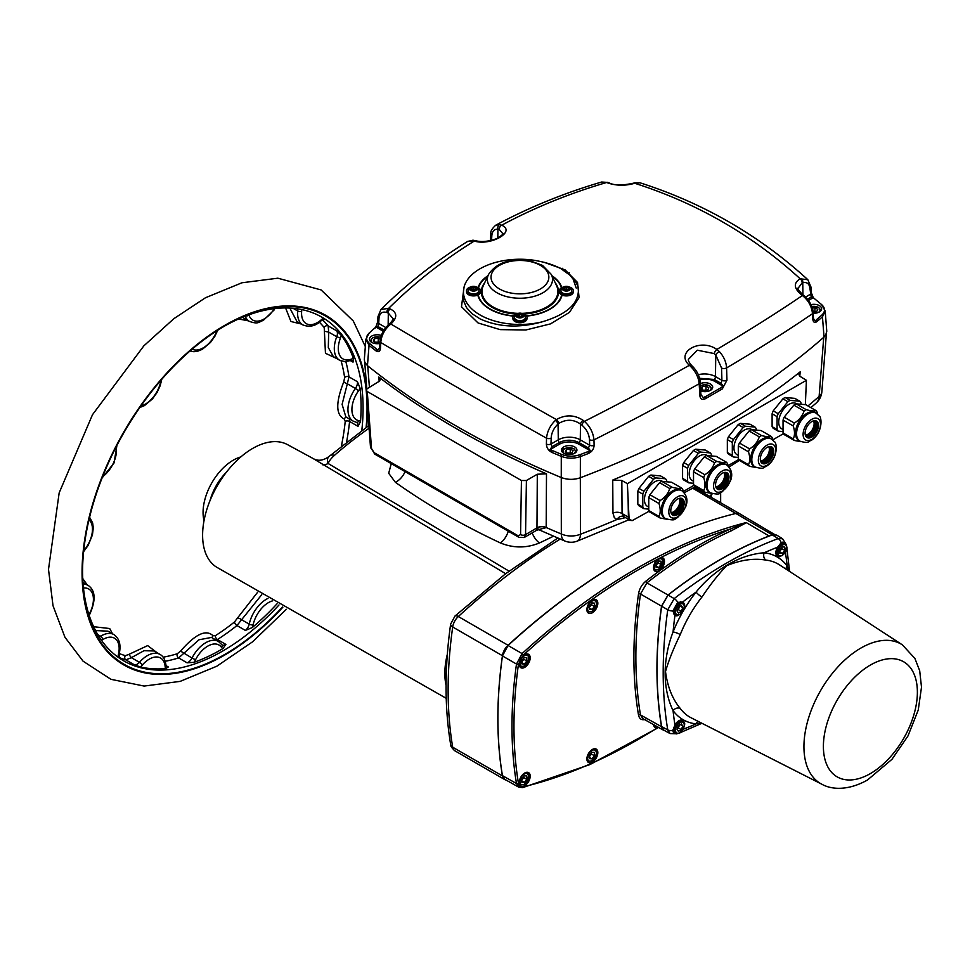 <?xml version="1.0" encoding="UTF-8"?>
<svg xmlns="http://www.w3.org/2000/svg" width="970" height="970" viewBox="0 0 970 970"><rect width="100%" height="100%" fill="white"/><g stroke="black" fill="none" stroke-linecap="round" stroke-linejoin="round"><path stroke-width="1.45" d="M509.056 571.136L328.054 463.442C326.89 460.18 327.363 457.743 329.473 456.13L329.121 456.421C323.265 460.726 317.857 461.38 312.886 458.398L287.435 444.587A70.798 40.873 120 0 0 217.268 485.812A70.798 40.873 120 0 0 216.649 567.195L446.236 698.327M312.861 458.386L505.649 573.707M329.473 456.13A7.032 4.801 48.8 0 1 329.739 455.864A7.032 4.801 48.8 0 1 334.383 455.403A49.24 28.421 180 0 0 328.054 463.442A14.065 7.918 -61.2 0 1 322.476 464.739M405.048 471.602A14.065 8.924 -54.6 0 1 395.372 482.296A716.963 413.935 0 0 0 500.459 542.97A14.065 7.239 115.1 0 0 508.304 531.221M500.459 542.97C513.482 548.256 526.467 548.256 539.429 542.97A14.065 7.239 64.9 0 1 532.166 532.894M772.278 534.906L778.231 538.556L782.584 538.726L776.618 535.076L772.278 534.906A421.974 243.628 120 0 0 770.022 535.767A421.974 243.628 -60 0 0 668.075 595.071L674.211 598.611L667.76 609.778A421.829 243.543 120 0 0 667.76 729.889L661.637 726.554A421.974 243.628 -60 0 1 661.637 606.238L667.76 609.778A5.626 2.631 -172 0 0 672.804 610.991L677.787 602.358L682.674 602.006A7.736 4.462 -60 0 1 682.771 602.055A7.736 4.462 -60 0 1 684.347 605.05M698.048 721.316A5.626 4.45 -83.6 0 0 696.084 723.887L700.934 722.783M676.405 733.659L674.259 733.32L672.804 730.374L674.938 725.002A7.736 4.462 -60 0 1 682.771 720.37A7.736 4.462 -60 0 1 684.347 723.365M677.024 729.294L678.454 725.596L681.328 723.935L682.771 725.984L681.328 729.682L678.454 731.344L677.024 729.294M677.412 728.3L678.345 727.961L681.328 729.682M678.345 727.961L679.788 724.263M680.285 724.554L682.771 725.984M788.659 570.833L787.203 566.08A93.981 54.259 120 0 0 764.166 552.779C740.001 554.585 714.587 569.232 696.084 592.088A5.626 1.128 -141.7 0 0 701.928 597.059C710.392 584.449 718.612 574.022 726.603 565.74C740.765 559.908 753.884 558.029 765.936 560.102A88.355 51.01 -60 0 1 779.456 564.843L902.355 644.844A80.522 46.487 120 0 0 831.702 674.198A80.522 46.487 120 0 0 821.869 784.233L691.137 717.8A88.355 51.01 -60 0 1 680.273 708.476C672.428 699.043 667.505 686.736 665.505 671.543C668.682 660.497 673.604 648.166 680.273 634.55A88.355 51.01 -60 0 1 701.928 597.059M780.874 556.174A7.736 4.462 -60 0 1 777.491 556.307A7.736 4.462 -60 0 1 777.588 547.201L781.177 542.666L784.451 542.46L785.809 544.146M784.839 547.092L784.839 550.402L782.353 553.494L779.868 553.276L779.868 549.954L782.353 546.862L784.839 547.092M779.371 551.772L781.856 548.68L781.687 547.698M781.856 548.68L784.839 550.402M782.353 553.494L779.868 552.063M678.418 615.332A7.736 4.462 -60 0 1 675.035 615.465A7.736 4.462 -60 0 1 674.938 615.404L672.804 610.991M661.637 606.238L668.075 595.071M663.941 730.228L661.637 726.554M785.955 569.063A5.626 4.45 143.6 0 1 787.203 566.08A416.203 240.293 -60 0 0 785.421 552.318M777.588 547.201A416.203 240.293 -60 0 0 764.166 552.779A5.626 4.45 -83.6 0 0 765.936 560.102M682.674 602.006A416.203 240.293 -60 0 1 696.084 592.088A93.981 54.259 120 0 0 673.059 631.979A5.626 1.128 -158.3 0 1 680.273 634.55M674.938 615.404A416.203 240.293 -60 0 0 673.059 631.979C662.534 659.382 662.51 688.712 673.059 710.598A5.626 4.45 143.6 0 1 680.273 708.476M664.947 730.774L662.668 729.379L661.54 726.712A422.12 243.712 -60 0 1 661.54 606.177L667.99 595.022A422.12 243.712 -60 0 1 769.089 535.998A576.216 332.686 -60 0 1 770.022 535.767M658.424 727.342L657.599 727.67A7.736 4.462 -60 0 1 655.138 727.452A7.736 4.462 -60 0 1 653.574 724.626M769.089 535.998L746.209 522.563A576.495 332.843 120 0 0 522.09 653.586L516.489 664.05A423.162 244.319 120 0 0 516.489 783.518L518.732 787.167L504.691 779.286L502.448 775.648A423.332 244.416 -60 0 1 502.448 655.95L508.05 645.499A576.677 332.94 -60 0 1 679.388 532.154A576.677 332.94 120 0 1 736.254 513.372L739.722 513.773L774.606 534.494M663.807 730.361L642.758 718.564L640.491 714.926A422.387 243.87 -60 0 1 640.491 594.016L646.929 582.861A422.387 243.87 -60 0 1 731.319 530.796L746.415 522.636M657.599 559.253L660.97 557.507A7.736 4.462 -60 0 1 662.874 557.835A7.736 4.462 -60 0 1 662.874 566.771A7.736 4.462 -60 0 1 655.138 571.233A7.736 4.462 -60 0 1 653.719 565.946A7.736 4.462 -60 0 1 657.599 559.253A575.089 332.031 -60 0 0 523.363 655.102L522.09 653.586L508.05 645.499M746.209 522.563L730.446 529.014A423.793 244.683 120 0 0 645.765 581.272A1.406 0.655 -128.1 0 0 646.929 582.861L667.99 595.022M661.091 561.218L661.091 564.528L658.606 567.62L656.12 567.401L656.12 564.091L658.606 560.987L661.091 561.218M655.623 565.898L658.109 562.806L657.939 561.824M658.109 562.806L661.091 564.528M658.606 567.62L656.12 566.189M731.319 530.796A1.406 0.897 65.6 0 1 730.446 529.014A575.089 332.031 -60 0 0 660.97 557.507M592.355 600.139A7.736 4.462 -60 0 1 596.223 599.763A7.736 4.462 -60 0 1 596.223 608.699A7.736 4.462 -60 0 1 588.487 613.161A7.736 4.462 -60 0 1 587.299 606.965A7.736 4.462 -60 0 1 592.355 600.139M524.721 773.017A7.736 4.462 -60 0 1 528.589 772.629A7.736 4.462 -60 0 1 528.589 781.565A7.736 4.462 -60 0 1 520.854 786.027A7.736 4.462 -60 0 1 519.665 779.831A7.736 4.462 -60 0 1 524.721 773.017M592.355 749.47A7.736 4.462 -60 0 1 596.223 749.082A7.736 4.462 -60 0 1 596.223 758.019A7.736 4.462 -60 0 1 588.487 762.481A7.736 4.462 -60 0 1 587.299 756.285A7.736 4.462 -60 0 1 592.355 749.47M524.721 654.702A7.736 4.462 -60 0 1 528.589 654.326A7.736 4.462 -60 0 1 528.589 663.25A7.736 4.462 -60 0 1 520.854 667.724A7.736 4.462 -60 0 1 519.665 661.516A7.736 4.462 -60 0 1 524.721 654.702M591.967 752.235L594.452 752.453L594.452 755.775L591.967 758.867L589.469 758.649L589.469 755.327L591.967 752.235M594.452 755.775L591.47 754.054L591.288 753.072M589.469 757.437L591.967 758.867M588.972 757.146L591.47 754.054M524.321 657.478L526.807 657.696L526.807 661.019L524.321 664.111L521.836 663.88L521.836 660.57L524.321 657.478M526.807 661.019L523.824 659.285L523.654 658.303M521.836 662.668L524.321 664.111M521.339 662.389L523.824 659.285M505.952 780.001A11.252 6.499 -60 0 1 504.642 779.528A11.252 6.499 -60 0 1 502.436 775.915A422.023 243.664 -60 0 1 502.436 655.708A11.252 6.499 -60 0 1 508.037 645.256A576.774 333.001 -60 0 1 679.388 532.154M539.017 529.511L546.183 527.631L546.498 473.845L537.307 474.221L536.968 527.886A7.032 4.45 -179.6 0 1 546.183 527.522A839.802 484.854 180 0 0 561.315 533.985L561.266 477.373M628.123 499.792L628.402 517.204A3.516 2.207 -0.9 0 0 629.009 517.507L627.372 483.678L621.831 480.477L612.737 480.065L612.955 513.13L614.325 517.64L616.944 519.52A839.802 484.854 180 0 1 580.472 534.227L580.327 477.604M524.018 537.598L525.546 534.628L526.407 480.514L521.436 480.514L367.254 391.504L366.224 390.146L367.254 388.63L379.67 381.028L380.191 379.294L378.797 377.027A843.427 486.952 -0 0 0 546.498 473.845M526.407 480.514L537.307 474.221M536.968 527.886L525.546 534.628A3.516 2.207 -179.1 0 1 520.575 534.579L518.174 535.816L374.093 452.638L371.522 448.528A3.516 1.988 175.7 0 1 370.504 447.255A3.516 1.988 175.7 0 1 370.504 447.243L366.224 390.146M546.183 527.631A7.032 4.474 179.9 0 0 536.968 528.032L536.883 530.166L524.176 537.513L518.914 537.332A3.516 2.025 120 0 0 518.914 537.344A3.516 2.025 120 0 0 518.974 537.368M378.797 377.027L379.185 381.574M536.883 530.166L539.635 529.535L537.222 528.601A7.032 3.54 -65.7 0 1 537.283 528.626M612.737 480.065A842.578 486.455 -0 0 0 800.165 371.849L798.831 374.056L799.583 376.069L806.422 380.301L805.342 404.648M799.789 376.287L800.165 371.849M823.76 337.063L819.116 396.439A839.802 484.854 180 0 1 807.974 405.945M627.372 483.678L806.422 380.301M629.797 520.102L623.613 516.525L622.061 513.542L628.402 517.204L630.464 520.356M623.528 516.476A7.032 5.335 109.1 0 0 623.431 516.44A7.032 5.335 109.1 0 0 616.944 519.52L623.698 518.15A839.559 484.721 -0 0 0 625.25 517.471M624.11 516.816A7.032 3.456 -113.5 0 0 623.698 518.15M612.955 513.13A7.032 4.45 179.6 0 1 622.061 513.542L621.831 480.477M649.16 511.202L632.161 520.647L629.494 519.338L629.009 517.507M783.457 433.675L772.847 439.798M738.691 459.513L728.082 465.636M693.926 485.352L683.316 491.487M369.424 387.37L367.739 365.872M687.56 481.229A18.636 10.767 120 0 0 688.688 482.83L683.704 479.956A18.636 10.767 -60 0 1 682.577 478.355L687.56 481.229L687.56 468.316L682.577 465.454L682.577 478.355M682.577 465.454A18.636 10.767 -60 0 1 683.704 462.544L688.688 465.418L698.364 453.366L693.392 450.504L683.704 462.544M693.392 450.504A18.636 10.767 -60 0 1 695.648 449.195L700.619 452.068L710.295 452.929L705.323 450.056L695.648 449.195M783.045 431.577L778.207 431.141L773.236 428.279A18.636 10.767 -60 0 1 772.108 426.667L777.079 429.54L777.079 416.639L772.108 413.766L772.108 426.667M772.108 413.766A18.636 10.767 -60 0 1 773.236 410.856L778.207 413.729L787.882 401.689L782.911 398.815L773.236 410.856M782.911 398.815A18.636 10.767 -60 0 1 785.166 397.506L790.15 400.38L799.826 401.24L794.854 398.379L785.166 397.506M738.291 457.416L733.441 456.991L728.47 454.118A18.636 10.767 -60 0 1 727.342 452.517L732.314 455.379L732.314 442.478L727.342 439.604L727.342 452.517M727.342 439.604A18.636 10.767 -60 0 1 728.47 436.694L733.441 439.568L743.129 427.527L738.146 424.654L728.47 436.694M738.146 424.654A18.636 10.767 -60 0 1 740.413 423.356L745.384 426.23L755.06 427.091L750.089 424.217L740.413 423.356M642.795 507.067A18.636 10.767 120 0 0 643.922 508.68L638.951 505.806A18.636 10.767 -60 0 1 637.823 504.194L642.795 507.067L642.795 494.166L637.823 491.293L637.823 504.194M637.823 491.293A18.636 10.767 -60 0 1 638.951 488.383L643.922 491.257L653.598 479.216L648.627 476.343L638.951 488.383M648.627 476.343A18.636 10.767 -60 0 1 650.882 475.045L655.853 477.907L665.541 478.78L660.558 475.906L650.882 475.045M710.295 452.929A18.636 10.767 120 0 1 711.422 454.542L711.422 455.948M700.619 452.068A18.636 10.767 120 0 0 698.364 453.366M688.688 465.418A18.636 10.767 120 0 0 687.56 468.316M693.526 483.266L688.688 482.83M707.3 455.573L706.766 455.269A14.562 8.403 120 0 0 692.216 463.684A14.562 8.403 120 0 0 692.216 480.489L693.526 481.253M693.526 484.673L693.526 471.772L703.723 477.652C705.384 482.914 705.384 487.219 703.723 490.565L693.526 484.673A18.636 10.767 120 0 0 694.653 486.273L704.851 492.166L711.374 493.354M694.653 468.862L704.329 456.821L714.526 462.702C712.974 467.685 709.749 471.699 704.851 474.742L694.653 468.862A18.636 10.767 120 0 0 693.526 471.772M706.584 455.512L716.272 456.373L726.469 462.266C724.905 462.945 721.68 462.654 716.781 461.405L706.584 455.512A18.636 10.767 120 0 0 704.329 456.821M703.723 490.565A18.636 10.767 120 0 0 704.851 492.166M704.851 474.742A18.636 10.767 120 0 0 703.723 477.652M716.781 461.405A18.636 10.767 120 0 0 714.526 462.702M728.179 466.012L727.597 463.866A18.636 10.767 120 0 0 726.469 462.266M726.578 464.836L725.487 464.206A16.175 9.336 120 0 0 709.312 473.554A16.175 9.336 120 0 0 709.312 492.226L710.404 492.857C716.333 494.361 719.57 494.397 720.128 492.954L722.444 491.62L730.192 481.459C733.065 474.912 731.865 469.371 726.578 464.836A16.175 9.336 120 0 0 710.404 474.184A16.175 9.336 120 0 0 710.404 492.857M729.804 481.702A12.307 7.105 120 0 0 722.274 470.983A12.307 7.105 120 0 0 714.732 490.408A12.307 7.105 120 0 0 729.804 481.702M728.082 481.556A9.494 5.48 120 0 0 727.015 472.814A9.494 5.48 120 0 0 717.521 478.295A9.494 5.48 120 0 0 717.521 489.256A9.494 5.48 120 0 0 728.082 481.556M717.279 489.098A9.494 5.48 120 0 0 727.585 481.265A9.494 5.48 120 0 0 726.76 472.681M717.582 489.232A9.918 5.723 120 0 0 722.165 487.304A9.918 5.723 120 0 0 726.857 480.72A9.918 5.723 120 0 0 727.658 477.81A9.918 5.723 120 0 0 727.027 472.887M727.185 478.61A14.562 8.403 120 0 0 727.779 476.609M721.195 488.019A14.562 8.403 120 0 0 722.48 486.685M725.803 473.663L727.003 474.463A10.415 6.014 -60 0 1 726.954 476.694L726.809 477.749M719.158 488.989L721.098 487.073A10.415 6.014 -60 0 1 719.194 488.31L718.527 489.147M721.498 487.183A10.937 6.317 -60 0 0 723.45 485.17L722.141 486.358L723.608 484.466A10.415 6.014 -60 0 1 721.874 486.382L719.679 488.504M723.014 486.103L720.261 488.504M725.596 481.193L724.82 482.769L725.633 481.811A10.937 6.317 -60 0 1 724.093 484.333L722.747 485.679L724.275 483.545A10.415 6.014 -60 0 0 725.596 481.193L724.396 480.514A10.415 6.014 -60 0 1 723.074 482.854L724.275 483.545M726.785 477.701L727.015 478.137A10.937 6.317 -60 0 1 726.093 480.853L725.281 481.945L726.045 480.162A10.415 6.014 -60 0 0 726.785 477.701L725.584 477.022A10.415 6.014 -60 0 1 724.845 479.471L726.045 480.162M727.476 474.633L727.415 474.669A10.937 6.317 -60 0 1 727.221 477.191L726.942 477.822M726.591 472.608A10.415 6.014 -60 0 1 726.882 473.615L727.488 473.857M717.945 489.219L718.394 488.662A10.415 6.014 -60 0 1 717.133 488.989M727.003 474.463L725.815 473.772A10.415 6.014 -60 0 1 725.754 476.003L726.954 476.694M725.548 472.378A10.415 6.014 -60 0 1 725.693 472.923L726.882 473.615M723.608 484.466L722.42 483.775A10.415 6.014 -60 0 1 720.686 485.691L721.874 486.382M721.098 487.073L719.898 486.382A10.415 6.014 -60 0 1 717.994 487.619L719.194 488.31M718.394 488.662L717.194 487.971A10.415 6.014 -60 0 1 716.418 488.201M717.194 487.971A10.415 6.014 120 0 0 717.994 487.619M719.898 486.382A10.415 6.014 120 0 0 720.686 485.691M722.42 483.775A10.415 6.014 120 0 0 723.074 482.854M724.396 480.514A10.415 6.014 120 0 0 724.845 479.471M725.584 477.022A10.415 6.014 120 0 0 725.754 476.003M725.815 473.772A10.415 6.014 120 0 0 725.693 472.923M715.775 486.746A8.657 4.995 120 0 0 722.82 481.35A8.657 4.995 120 0 0 723.972 472.548M799.826 401.24A18.636 10.767 120 0 1 800.953 402.853L800.953 404.26M790.15 400.38A18.636 10.767 120 0 0 787.882 401.689M778.207 413.729A18.636 10.767 120 0 0 777.079 416.639M777.079 429.54A18.636 10.767 120 0 0 778.207 431.141M796.819 403.884L796.297 403.581A14.562 8.403 120 0 0 781.735 411.995A14.562 8.403 120 0 0 781.735 428.801L783.045 429.564M783.045 432.984L783.045 420.083L793.242 425.963C794.915 431.238 794.915 435.53 793.242 438.876L783.045 432.984A18.636 10.767 120 0 0 784.172 434.596L794.369 440.477L800.905 441.665M784.172 417.173L793.86 405.133L804.057 411.013C802.493 415.997 799.268 420.01 794.369 423.053L784.172 417.173A18.636 10.767 120 0 0 783.045 420.083M796.115 403.823L805.791 404.696L815.988 410.577C814.436 411.256 811.211 410.965 806.312 409.716L796.115 403.823A18.636 10.767 120 0 0 793.86 405.133M793.242 438.876A18.636 10.767 120 0 0 794.369 440.477M794.369 423.053A18.636 10.767 120 0 0 793.242 425.963M806.312 409.716A18.636 10.767 120 0 0 804.057 411.013M817.698 414.323L817.116 412.177A18.636 10.767 120 0 0 816.594 411.328A18.636 10.767 120 0 0 815.988 410.577M816.11 413.159L815.006 412.517A16.175 9.336 120 0 0 798.831 421.865A16.175 9.336 120 0 0 798.831 440.538L799.923 441.18C809.804 444.03 808.265 441.01 811.975 439.931C823.639 431.492 821.517 415.96 819.08 415.887L816.11 413.159A16.175 9.336 120 0 0 799.923 422.496A16.175 9.336 120 0 0 799.923 441.18M819.335 419.974A12.307 7.105 120 0 0 804.263 428.679A12.307 7.105 120 0 0 811.793 439.398A12.307 7.105 120 0 0 819.335 419.974M817.613 422.108A9.494 5.48 120 0 0 816.546 421.125A9.494 5.48 120 0 0 807.052 426.606A9.494 5.48 120 0 0 807.052 437.567A9.494 5.48 120 0 0 815.879 433.141A9.494 5.48 120 0 0 817.613 422.108M806.81 437.421A9.494 5.48 120 0 0 815.527 432.644A9.494 5.48 120 0 0 817.116 421.829A9.494 5.48 120 0 0 816.291 420.992M806.652 437.3A10.415 6.014 -60 0 0 807.476 437.118L807.113 437.543A9.918 5.723 120 0 0 811.696 435.615A9.918 5.723 120 0 0 817.177 426.121A9.918 5.723 120 0 0 816.546 421.198M810.714 436.33A14.562 8.403 120 0 0 811.999 434.996M816.51 427.491A14.562 8.403 120 0 0 816.752 426.824L817.322 423.781M816.788 426.703A14.562 8.403 120 0 0 817.31 424.921M816.11 420.919A10.415 6.014 -60 0 1 816.485 422.387L815.309 421.829M809.356 437.058L810.168 435.724A10.415 6.014 -60 0 1 808.265 436.827L807.683 437.506M810.556 435.87A10.937 6.317 -60 0 0 812.557 433.978L811.162 435.178L812.739 433.275A10.415 6.014 -60 0 1 810.968 435.093L808.665 437.179M814.836 430.086L813.951 431.735L814.848 430.716A10.937 6.317 -60 0 1 813.212 433.178L811.793 434.536L813.43 432.377A10.415 6.014 -60 0 0 814.836 430.086L813.648 429.395A10.415 6.014 -60 0 1 812.242 431.686L813.43 432.377M816.17 426.594L815.964 427.685L816.376 427.067A10.937 6.317 -60 0 1 815.333 429.771L814.436 430.922L815.321 429.055A10.415 6.014 -60 0 0 816.17 426.594L814.982 425.903A10.415 6.014 -60 0 1 814.133 428.364L815.321 429.055M816.57 423.284L816.946 423.526A10.937 6.317 -60 0 1 816.631 426.097L816.267 426.824L816.388 425.563A10.415 6.014 -60 0 0 816.57 423.284L815.37 422.593A10.415 6.014 -60 0 1 815.2 424.884L816.388 425.563M816.776 421.635A10.937 6.317 -60 0 1 816.922 422.665L817.007 422.799M815.079 420.689A10.415 6.014 -60 0 1 815.297 421.695L816.485 422.387M812.739 433.275L811.551 432.584A10.415 6.014 -60 0 1 809.78 434.402L810.968 435.093M810.168 435.724L808.98 435.033A10.415 6.014 -60 0 1 807.076 436.136L808.265 436.827M807.476 437.118L806.276 436.427A10.415 6.014 -60 0 1 805.937 436.524M811.551 432.584A10.415 6.014 120 0 0 812.242 431.686M813.648 429.395A10.415 6.014 120 0 0 814.133 428.364M814.982 425.903A10.415 6.014 120 0 0 815.2 424.884M815.37 422.593A10.415 6.014 120 0 0 815.297 421.695M806.276 436.427A10.415 6.014 120 0 0 807.076 436.136M808.98 435.033A10.415 6.014 120 0 0 809.78 434.402M805.306 435.057A8.657 4.995 120 0 0 811.078 431.517A8.657 4.995 120 0 0 813.503 420.859M755.06 427.091A18.636 10.767 120 0 1 756.188 428.691L756.188 430.098M745.384 426.23A18.636 10.767 120 0 0 743.129 427.527M733.441 439.568A18.636 10.767 120 0 0 732.314 442.478M732.314 455.379A18.636 10.767 120 0 0 733.441 456.991M752.065 429.734L751.532 429.431A14.562 8.403 120 0 0 736.97 437.834A14.562 8.403 120 0 0 736.97 454.651L738.291 455.403M738.291 458.834L738.291 445.921L748.476 451.814C750.149 457.076 750.149 461.38 748.476 464.715L738.291 458.834A18.636 10.767 120 0 0 739.419 460.435L749.616 466.327L756.139 467.504M739.419 443.011L749.095 430.971L759.292 436.864C757.728 441.835 754.502 445.848 749.616 448.904L739.419 443.011A18.636 10.767 120 0 0 738.291 445.921M751.35 429.674L761.026 430.534L771.223 436.415C769.671 437.094 766.445 436.803 761.547 435.554L751.35 429.674A18.636 10.767 120 0 0 749.095 430.971M748.476 464.715A18.636 10.767 120 0 0 749.616 466.327M749.616 448.904A18.636 10.767 120 0 0 748.476 451.814M761.547 435.554A18.636 10.767 120 0 0 759.292 436.864M772.932 440.162L772.35 438.028A18.636 10.767 120 0 0 771.829 437.167A18.636 10.767 120 0 0 771.223 436.415M771.344 438.998L770.253 438.367A16.175 9.336 120 0 0 754.066 447.703A16.175 9.336 120 0 0 754.066 466.388L755.169 467.019C765.039 469.868 763.511 466.849 767.209 465.77C778.886 457.331 776.752 441.799 774.315 441.738L771.344 438.998A16.175 9.336 120 0 0 755.169 448.334A16.175 9.336 120 0 0 755.169 467.019M774.569 445.812A12.307 7.105 120 0 0 759.498 454.518A12.307 7.105 120 0 0 767.027 465.236A12.307 7.105 120 0 0 774.569 445.812M772.847 447.958A9.494 5.48 120 0 0 771.78 446.964A9.494 5.48 120 0 0 762.287 452.444A9.494 5.48 120 0 0 762.287 463.417A9.494 5.48 120 0 0 771.126 458.98A9.494 5.48 120 0 0 772.847 447.958M762.044 463.26A9.494 5.48 120 0 0 770.762 458.495A9.494 5.48 120 0 0 772.35 447.667A9.494 5.48 120 0 0 771.526 446.83M761.886 463.139A10.415 6.014 -60 0 0 762.711 462.957L762.347 463.381A9.918 5.723 120 0 0 766.93 461.465A9.918 5.723 120 0 0 772.411 451.971A9.918 5.723 120 0 0 771.78 447.037M765.961 462.169A14.562 8.403 120 0 0 767.234 460.835M771.744 453.329A14.562 8.403 120 0 0 771.987 452.663M772.023 452.541A14.562 8.403 120 0 0 772.544 450.759M771.344 446.758A10.415 6.014 -60 0 1 771.732 448.237L770.544 447.667M764.602 462.896L765.415 461.562A10.415 6.014 -60 0 1 763.499 462.666L762.929 463.357M765.791 461.72A10.937 6.317 -60 0 0 767.791 459.816L766.409 461.017L767.985 459.113A10.415 6.014 -60 0 1 766.203 460.932L763.899 463.017M770.071 455.924L769.186 457.573L770.083 456.555A10.937 6.317 -60 0 1 768.446 459.028L767.027 460.386L768.664 458.228A10.415 6.014 -60 0 0 770.071 455.924L768.883 455.233A10.415 6.014 -60 0 1 767.476 457.537L768.664 458.228M771.405 452.444L771.211 453.536L771.611 452.905A10.937 6.317 -60 0 1 770.568 455.609L769.683 456.773L770.568 454.894A10.415 6.014 -60 0 0 771.405 452.444L770.216 451.753A10.415 6.014 -60 0 1 769.368 454.202L770.568 454.894M771.805 449.122L772.181 449.365A10.937 6.317 -60 0 1 771.865 451.947L771.502 452.675L771.635 451.414A10.415 6.014 -60 0 0 771.805 449.122L770.604 448.431A10.415 6.014 -60 0 1 770.435 450.723L771.635 451.414M772.011 447.473A10.937 6.317 -60 0 1 772.156 448.516L772.241 448.637M770.313 446.527A10.415 6.014 -60 0 1 770.532 447.546L771.732 448.237M767.985 459.113L766.785 458.422A10.415 6.014 -60 0 1 765.015 460.241L766.203 460.932M765.415 461.562L764.214 460.883A10.415 6.014 -60 0 1 762.311 461.987L763.499 462.666M762.711 462.957L761.511 462.266A10.415 6.014 -60 0 1 761.171 462.363M766.785 458.422A10.415 6.014 120 0 0 767.476 457.537M768.883 455.233A10.415 6.014 120 0 0 769.368 454.202M770.216 451.753A10.415 6.014 120 0 0 770.435 450.723M770.604 448.431A10.415 6.014 120 0 0 770.532 447.546M761.511 462.266A10.415 6.014 120 0 0 762.311 461.987M764.214 460.883A10.415 6.014 120 0 0 765.015 460.241M760.541 460.908A8.657 4.995 120 0 0 766.312 457.355A8.657 4.995 120 0 0 768.737 446.709M665.541 478.78A18.636 10.767 120 0 1 666.669 480.38L666.669 481.787M655.853 477.907A18.636 10.767 120 0 0 653.598 479.216M643.922 491.257A18.636 10.767 120 0 0 642.795 494.166M648.76 509.104L643.922 508.68M662.534 481.423L662.013 481.12A14.562 8.403 120 0 0 647.451 489.523A14.562 8.403 120 0 0 647.451 506.34L648.76 507.092M648.76 510.511L648.76 497.61L658.957 503.503C660.631 508.765 660.631 513.069 658.957 516.404L648.76 510.511A18.636 10.767 120 0 0 649.888 512.124L660.085 518.004L666.608 519.192M649.888 494.7L659.564 482.66L669.761 488.553C668.209 493.524 664.984 497.537 660.085 500.593L649.888 494.7A18.636 10.767 120 0 0 648.76 497.61M661.831 481.362L671.507 482.223L681.704 488.104C680.14 488.783 676.914 488.492 672.016 487.243L661.831 481.362A18.636 10.767 120 0 0 659.564 482.66M658.957 516.404A18.636 10.767 120 0 0 660.085 518.004M660.085 500.593A18.636 10.767 120 0 0 658.957 503.503M672.016 487.243A18.636 10.767 120 0 0 669.761 488.553M683.413 491.851L682.831 489.717A18.636 10.767 120 0 0 681.704 488.104M681.813 490.687L680.722 490.056A16.175 9.336 120 0 0 664.547 499.392A16.175 9.336 120 0 0 664.547 518.077L665.638 518.707C671.567 520.211 674.817 520.235 675.375 518.792L677.678 517.459L685.438 507.31C688.3 500.75 687.099 495.209 681.813 490.687A16.175 9.336 120 0 0 665.638 500.023A16.175 9.336 120 0 0 665.638 518.707M685.05 507.553A12.307 7.105 120 0 0 677.509 496.822A12.307 7.105 120 0 0 669.967 516.258A12.307 7.105 120 0 0 685.05 507.553M683.316 507.395A9.494 5.48 120 0 0 682.249 498.653A9.494 5.48 120 0 0 672.756 504.133A9.494 5.48 120 0 0 672.756 515.106A9.494 5.48 120 0 0 683.316 507.395M672.513 514.949A9.494 5.48 120 0 0 682.819 507.104A9.494 5.48 120 0 0 681.995 498.519M672.828 515.07A9.918 5.723 120 0 0 677.412 513.154A9.918 5.723 120 0 0 682.092 506.558A9.918 5.723 120 0 0 682.892 503.66A9.918 5.723 120 0 0 682.262 498.725M682.419 504.461A14.562 8.403 120 0 0 683.013 502.448M676.429 513.857A14.562 8.403 120 0 0 677.715 512.524M681.037 499.501L682.249 500.302A10.415 6.014 -60 0 1 682.189 502.533L682.043 503.6M675.411 514.439L676.332 512.912A10.415 6.014 -60 0 1 674.429 514.149L673.762 514.985M676.733 513.021A10.937 6.317 -60 0 0 678.685 511.008L677.387 512.196L678.842 510.305A10.415 6.014 -60 0 1 677.121 512.233L674.914 514.355M678.248 511.954L675.496 514.342M680.831 507.043L680.055 508.619L680.867 507.649A10.937 6.317 -60 0 1 679.327 510.184L677.981 511.517L679.509 509.383A10.415 6.014 -60 0 0 680.831 507.043L679.643 506.352A10.415 6.014 -60 0 1 678.309 508.692L679.509 509.383M682.019 503.551L682.262 503.988A10.937 6.317 -60 0 1 681.328 506.692L680.528 507.795L681.279 506A10.415 6.014 -60 0 0 682.019 503.551L680.819 502.86A10.415 6.014 -60 0 1 680.079 505.309L681.279 506M682.71 500.484L682.65 500.508A10.937 6.317 -60 0 1 682.456 503.03L682.177 503.66M681.825 498.447A10.415 6.014 -60 0 1 682.116 499.453L682.735 499.695M673.18 515.058L673.629 514.5A10.415 6.014 -60 0 1 672.368 514.827M682.249 500.302L681.049 499.611A10.415 6.014 -60 0 1 681.001 501.842L682.189 502.533M680.794 498.216A10.415 6.014 -60 0 1 680.928 498.762L682.116 499.453M678.842 510.305L677.654 509.626A10.415 6.014 -60 0 1 675.92 511.542L677.121 512.233M676.332 512.912L675.132 512.221A10.415 6.014 -60 0 1 673.241 513.457L674.429 514.149M673.629 514.5L672.428 513.809A10.415 6.014 -60 0 1 671.652 514.051M672.428 513.809A10.415 6.014 120 0 0 673.241 513.457M675.132 512.221A10.415 6.014 120 0 0 675.92 511.542M677.654 509.626A10.415 6.014 120 0 0 678.309 508.692M679.643 506.352A10.415 6.014 120 0 0 680.079 505.309M680.819 502.86A10.415 6.014 120 0 0 681.001 501.842M681.049 499.611A10.415 6.014 120 0 0 680.928 498.762M671.01 512.596A8.657 4.995 120 0 0 678.054 507.189A8.657 4.995 120 0 0 679.206 498.398M569.305 272.788L568.226 273.419M562.151 268.253L561.145 268.823L569.851 275.128L573.076 279.033L576.228 288.078M364.32 359.506L364.744 362.198L367.46 365.641C421.513 409.025 486.115 446.321 561.254 477.531C567.535 479.871 573.888 479.944 580.327 477.761C678.309 440.525 759.546 393.626 824.039 337.051L825.652 335.232L826.767 331.255M821.869 315.044A3.516 2.401 48.7 0 1 822.451 316.826L825.191 311.03L821.469 304.471C825.373 307.951 825.506 311.479 821.869 315.044L816.51 319.688A3.516 2.376 49.4 0 1 817.092 321.482L822.451 316.826L824.039 337.051M589.493 439.749L589.651 445.242L588.426 448.019L590.475 450.892L588.038 451.596A3.516 1.601 68.8 0 1 588.426 453.499C591.955 451.802 593.846 449.098 594.113 445.375L593.967 439.883C593.216 432.596 590.039 426.424 584.425 421.356A3.516 1.673 127.8 0 0 581.879 425.115C586.474 429.043 589.02 433.917 589.493 439.749A3.516 1.891 -1.6 0 0 593.967 439.883C631.203 421.089 666.269 402.368 699.176 383.732L699.891 395.821A3.516 1.952 -3.4 0 0 700.983 394.305A3.516 1.952 -3.4 0 0 700.983 394.281A3.516 1.952 -3.4 0 0 700.97 394.22M635.738 182.918A3.516 2.474 -106.4 0 0 634.513 182.845L640.042 182.809L634.707 183.269A3.516 2.183 -109.4 0 0 633.495 183.185C622.4 185.573 614.349 185.512 609.366 182.99A3.516 2.34 111.2 0 0 608.032 183.027C616.665 185.852 625.565 185.925 634.707 183.269C697.175 203.215 752.344 235.067 800.202 278.814C793.46 282.864 793.739 288.078 801.026 294.443L802.408 295.51C808.422 300.373 811.781 306.447 812.484 313.722A3.516 1.964 -3.3 0 0 813.09 312.534L813.406 317.93A3.516 1.964 176.7 0 1 813.406 317.93A3.516 1.964 176.7 0 1 813.406 317.917A3.516 1.964 176.7 0 1 812.787 319.13C813.248 322.428 814.679 323.216 817.092 321.482M609.366 182.99L607.984 182.445A3.516 2.34 111.1 0 0 606.65 182.493L608.032 183.027M601.509 182.057L606.65 182.493C569.499 193.369 534.518 207.604 501.696 225.21L499.55 224.591L495.658 225.258C528.868 207.447 564.2 193.03 601.63 182.02L607.984 182.445M633.495 183.185L634.513 182.845A3.516 2.474 -106.4 0 0 634.004 183.1M640.042 182.809C703.359 203.057 759.292 235.358 807.84 279.7L800.202 278.814A3.516 2.413 65 0 1 802.105 282.949L802.76 282.731C807.016 281.821 809.429 283.798 809.974 288.684L811.187 297.099L813.272 297.669L821.469 304.471M380.082 341.185A3.516 1.964 3.3 0 0 380.082 341.234A3.516 1.964 3.3 0 0 380.786 342.495C381.343 335.717 384.362 329.836 389.843 324.877L390.874 324.041C438.743 352.437 493.912 384.29 556.38 419.586C565.498 414.457 574.385 414.699 583.055 420.289L584.425 421.356C621.588 402.562 656.569 383.865 689.379 365.278A3.516 1.867 -45.2 0 1 691.452 365.314C689.027 362.331 688.021 360.343 688.421 359.337L697.333 350.206L714.211 353.577L715.775 354.971L721.559 368.042L721.922 380.337A3.516 1.879 -1.7 0 0 726.954 380.204L726.591 367.909C726.203 361.895 723.753 356.402 719.231 351.431L716.842 349.418C700.158 337.645 674.732 352.365 689.379 365.278L691.537 367.412C696.084 372.371 698.618 377.815 699.176 383.732A3.516 1.952 -3.4 0 0 700.255 382.216A3.516 1.952 -3.4 0 0 700.255 382.132M813.09 312.534A3.516 1.964 -3.3 0 0 813.09 312.51C813.018 306.884 809.926 301.197 803.79 295.486A3.516 1.661 -52.5 0 0 802.408 295.51C776.703 313.007 748.185 330.976 716.842 349.418A3.516 1.358 122.5 0 0 714.211 353.577M801.026 294.443A3.516 1.661 -52.6 0 1 802.408 294.419C798.237 289.848 796.806 287.799 798.092 288.26L802.105 282.949M802.445 294.456A3.516 1.661 -52.6 0 0 802.408 294.419L803.79 295.486A3.516 1.661 -52.5 0 1 803.839 295.51M801.232 278.463A3.516 2.449 74 0 1 802.76 282.731L802.942 294.831M805.597 297.05L810.314 294.322A3.516 2.098 -3.4 0 0 811.332 292.734L813.272 297.669L808.507 300.421M811.332 292.734A3.516 2.098 -3.4 0 0 811.332 292.722L810.993 287.084A3.516 2.098 176.6 0 1 809.974 288.684M699.6 378.3L714.405 379.488A3.516 2.025 120 0 0 715.448 376.59L721.922 380.337L721.134 383.356L723.365 386.327L703.468 397.821L701.067 394.778M691.537 367.412A3.516 1.115 -44.2 0 1 693.186 367.06A3.516 1.115 -44.2 0 1 693.223 367.109M700.898 394.693L700.255 382.228C699.734 376.615 697.369 371.558 693.186 367.06L691.44 365.314A3.516 1.867 -45.2 0 1 691.525 365.399M698.315 374.699A15.532 8.973 -0 0 1 715.448 376.59L715.775 354.971A3.516 1.152 -43.6 0 1 719.231 351.431M588.038 451.596L579.987 454.687C573.791 456.785 567.692 456.712 561.691 454.457L552.257 450.492A3.516 1.71 113.1 0 0 551.845 452.384L561.278 456.361C567.535 458.664 573.9 458.737 580.375 456.591L588.426 453.499M558.744 423.453A3.516 1.588 55.9 0 0 556.38 419.586L555.349 420.422A3.516 1.491 48.9 0 1 558.065 424.011L558.744 423.453C566.189 419.04 573.44 419.234 580.496 424.06L580.266 439.822L589.651 445.242A3.516 1.891 -1.6 0 0 594.113 445.375M555.349 420.422C550.123 425.539 547.189 431.456 546.546 438.197L546.389 444.127A3.516 1.891 1.6 0 0 550.984 444.042L551.154 438.113C551.53 432.705 553.834 428.012 558.065 424.011L558.296 439.822L550.984 444.042L551.991 446.746L559.229 442.562C565.874 439.422 572.506 439.446 579.126 442.647L588.426 448.019M380.07 347.321L379.755 347.042A3.516 1.964 3.3 0 0 379.743 347.042A3.516 1.964 3.3 0 0 379.743 347.066A3.516 1.964 3.3 0 0 380.458 348.327L380.786 342.495C428.667 371.122 483.921 403.023 546.546 438.197A3.516 1.891 1.6 0 0 551.154 438.113M583.055 420.289A3.516 1.673 127.7 0 0 580.496 424.06L581.879 425.115M388.485 324.865A3.516 1.467 49.3 0 1 388.521 324.829A3.516 1.467 49.3 0 1 389.843 324.877M379.743 347.066L380.082 341.234C380.713 334.88 383.526 329.412 388.521 324.829L389.37 324.113A3.516 1.819 -129.7 0 1 390.874 324.041C397.615 317.529 397.348 312.473 390.061 308.872A3.516 2.328 110.9 0 0 388.315 313.104L392.983 318.584C393.905 318.572 392.704 320.415 389.37 324.113A3.516 1.819 -129.7 0 0 389.322 324.162M379.015 318.221A3.516 2.098 3.4 0 1 377.985 316.632L377.682 321.858A3.516 2.098 3.4 0 0 377.682 321.87A3.516 2.098 3.4 0 0 378.7 323.459L379.015 318.221C379.646 313.055 382.289 311.164 386.945 312.57L388.315 313.104L388.145 325.168M390.061 308.872L388.679 308.339L380.907 309.503C407.024 283.786 435.966 261.075 467.722 241.385L474.245 241.069C490.929 246.21 516.343 231.503 501.696 225.21A3.516 2.607 116.6 0 0 499.32 229.502L502.666 233.527C503.891 233.709 501.866 235.419 496.591 238.656C488.504 241.566 481.508 242.245 475.603 240.718A3.516 2.098 -75.6 0 1 475.627 240.718L473.251 240.257A3.516 2.655 -83.1 0 1 473.299 240.257M475.603 240.718A3.516 2.098 -75.6 0 0 474.245 241.069C442.902 260.506 414.384 282.925 388.679 308.339A3.516 2.34 110.8 0 0 386.945 312.57M379.9 347.393L377.803 350.376L376.481 349.006A3.516 2.304 128 0 0 375.923 350.825C378.482 352.462 379.985 351.637 380.458 348.327M376.481 349.006L369.606 343.562C365.714 340.082 365.581 336.566 369.218 333.001L375.378 327.508M369.218 333.001L365.896 339.257L369.036 345.368L375.923 350.825M499.55 224.591A3.516 2.631 96.4 0 0 497.925 229.199L499.32 229.502M471.844 240.584A3.516 2.655 -83.1 0 1 473.251 240.257L467.71 241.397M464.084 286.987L461.478 306.75L478.052 322.962L500.096 329.618L525.873 329.982L550.548 323.871L569.475 312.364L579.078 297.608L577.514 282.452L565.086 269.878L544.182 262.324M533.742 260.227C558.065 264.179 572.906 273.2 578.253 287.265C579.902 302.616 567.899 314.134 542.23 321.822C519.217 328.236 498.507 327.266 480.114 318.912L472.111 313.759L466.509 307.611L463.551 300.724L463.49 290.648A56.49 32.616 180 0 1 533.742 260.227M542.23 321.822A56.49 32.616 180 0 1 463.49 290.648M513.36 316.087A42.486 24.529 180 0 1 477.822 295.074A7.032 4.062 180 0 1 470.426 295.498A7.032 4.062 180 0 1 466.485 291.861L466.485 290.709A7.032 4.062 -0 0 0 470.826 294.456A7.032 4.062 -0 0 0 478.489 293.583A7.032 4.062 -0 0 0 480.55 290.709A7.032 4.062 -0 0 0 476.331 286.987M478.101 287.629A42.486 24.529 180 0 1 487.922 275.747M551.966 275.747A42.486 24.529 180 0 1 561.788 287.629M563.558 286.987A7.032 4.062 -0 0 0 561.387 287.835A7.032 4.062 -0 0 0 559.326 290.709A7.032 4.062 -0 0 0 566.371 294.771A7.032 4.062 -0 0 0 573.403 290.709L573.403 291.861A7.032 4.062 180 0 1 569.463 295.498A7.032 4.062 180 0 1 562.066 295.074A42.486 24.529 180 0 1 526.528 316.087M526.977 317.517L526.977 318.657A7.032 4.062 180 0 1 519.944 322.719A7.032 4.062 180 0 1 512.912 318.657L512.912 317.517A7.032 4.062 -0 0 0 519.944 321.567A7.032 4.062 -0 0 0 526.977 317.517A7.032 4.062 -0 0 0 524.915 314.644A7.032 4.062 -0 0 0 522.757 313.783M470.705 286.987A7.032 4.062 -0 0 0 466.485 290.709M480.55 290.709L480.55 291.861A7.032 4.062 180 0 1 478.489 294.734A7.032 4.062 180 0 1 478.21 294.88A42.062 24.286 -0 0 0 513.518 315.856M477.373 292.928A5.444 3.14 -0 0 0 478.877 290.139A5.626 5.626 0 0 0 476.573 287.132A4.098 2.364 -0 0 0 470.462 287.132A4.098 2.364 -0 0 0 470.705 290.43A4.098 2.364 -0 0 0 476.416 290.382A4.098 2.364 -0 0 0 476.573 287.132L470.462 287.132A5.626 5.626 0 0 0 468.158 290.139A5.444 3.14 -0 0 0 470.983 293.498A5.444 3.14 -0 0 0 477.373 292.928M471.493 287.69L472.063 287.35A1.237 0.715 -0 0 0 473.76 287.096L474.548 287.217A1.237 0.715 -0 0 0 475.797 287.932L476.003 288.381A1.237 0.715 -0 0 0 475.555 289.363L474.973 289.703A1.237 0.715 -0 0 0 473.275 289.957L472.487 289.836A1.237 0.715 -0 0 0 471.25 289.121L471.032 288.672A1.237 0.715 -0 0 0 471.493 287.69M474.56 289.618A1.237 0.715 180 0 1 474.548 289.509L473.76 289.387A1.237 0.715 180 0 1 472.475 289.739M526.37 315.856A42.062 24.286 -0 0 0 561.678 294.88A7.032 4.062 180 0 1 559.326 291.861L559.326 290.709M561.424 287.823A42.062 24.286 -0 0 0 552.221 276.292M487.667 276.292A42.062 24.286 -0 0 0 478.465 287.823M573.403 290.709A7.032 4.062 -0 0 0 569.172 286.987M561.012 290.139A5.444 3.14 -0 0 0 566.371 293.849A5.444 3.14 -0 0 0 571.718 290.139A5.626 5.626 0 0 0 569.426 287.132A4.098 2.364 -0 0 0 563.473 287.035A4.098 2.364 -0 0 0 563.315 287.132A4.098 2.364 -0 0 0 563.521 290.406A4.098 2.364 -0 0 0 569.208 290.406A4.098 2.364 -0 0 0 569.426 287.132L563.315 287.132A5.626 5.626 0 0 0 561.012 290.139M568.396 289.363L567.814 289.703A1.237 0.715 -0 0 0 566.128 289.957L565.328 289.836A1.237 0.715 -0 0 0 564.091 289.121L563.885 288.672A1.237 0.715 -0 0 0 564.334 287.69L564.916 287.35A1.237 0.715 -0 0 0 566.613 287.096L567.401 287.217A1.237 0.715 -0 0 0 568.638 287.932L568.844 288.381A1.237 0.715 -0 0 0 568.396 289.363L568.396 289.618M567.414 289.618A1.237 0.715 180 0 1 567.401 289.509L566.613 289.387A1.237 0.715 180 0 1 565.328 289.739M546.389 444.127C546.631 447.849 548.45 450.601 551.845 452.384M807.561 299.184L811.187 297.099M816.51 319.688L815.285 321.094L813.236 318.221M375.899 326.757L374.578 328.357L377.851 326.441L378.7 323.459L385.83 327.569M377.851 326.441L384.035 330.006M714.405 379.488L721.134 383.356M552.257 450.492L549.893 449.728L551.991 446.746M810.993 304.653A7.736 4.462 180 0 1 821.626 308.799A7.736 4.462 180 0 1 813.139 313.249M375.802 326.938L383.271 331.255M379.961 343.416A7.736 4.462 180 0 1 372.965 342.98A7.736 4.462 180 0 1 369.461 339.233A7.736 4.462 180 0 1 373.45 335.329A7.736 4.462 180 0 1 381.307 335.45M699.904 379.609A14.065 8.124 180 0 1 714.914 381.452L723.365 386.327M700.34 383.611A7.736 4.462 180 0 1 708.427 383.199A7.736 4.462 180 0 1 712.695 387.188A7.736 4.462 180 0 1 708.67 391.116A7.736 4.462 180 0 1 700.776 390.946M549.893 449.728L559.229 444.333A14.065 8.124 180 0 1 579.126 444.333L590.475 450.892M564.94 453.814A7.736 4.462 180 0 1 561.448 450.08A7.736 4.462 180 0 1 569.184 445.606A7.736 4.462 180 0 1 576.92 450.08A7.736 4.462 180 0 1 572.858 454.008A7.736 4.462 180 0 1 564.94 453.814M566.334 449.583L570.227 448.989L573.064 450.626L572.021 452.869L568.141 453.475L565.292 451.826L566.334 449.583L566.334 452.432M570.942 453.038L566.334 453.026M570.227 452.432L570.227 448.989M812.302 308.108L814.921 307.708L817.771 309.345L816.728 311.588L813.066 312.158M815.637 311.758L813.03 311.709M814.921 311.152L814.921 307.708M380.034 342.034L376.154 342.628L373.317 340.991L374.359 338.748L378.239 338.142L380.301 339.33M378.955 342.192L374.359 342.192M378.239 341.586L378.239 338.142M374.359 341.586L374.359 338.748M702.122 386.703L706.002 386.096L708.852 387.745L707.809 389.988L703.917 390.583L701.08 388.946L702.122 386.703L702.122 389.54M706.718 390.146L702.122 390.146M706.002 389.54L706.002 386.096M517.131 313.783A7.032 4.062 -0 0 0 512.912 317.517M514.585 316.935A5.444 3.14 -0 0 0 519.944 320.658A5.444 3.14 -0 0 0 525.303 316.935A5.626 5.626 0 0 0 523 313.928A4.098 2.364 -0 0 0 522.842 313.831A4.098 2.364 -0 0 0 516.889 313.928A4.098 2.364 -0 0 0 517.107 317.214A4.098 2.364 -0 0 0 522.781 317.214A4.098 2.364 -0 0 0 523 313.928L516.889 313.928A5.626 5.626 0 0 0 514.585 316.935M518.489 316.499L517.907 316.171A1.237 0.715 -0 0 0 517.459 315.189L517.665 314.729A1.237 0.715 -0 0 0 518.914 314.013L519.702 313.892A1.237 0.715 -0 0 0 521.399 314.159L521.969 314.486A1.237 0.715 -0 0 0 522.43 315.468L522.212 315.929A1.237 0.715 -0 0 0 520.975 316.644L520.187 316.766A1.237 0.715 -0 0 0 518.489 316.499M520.987 316.535A1.237 0.715 180 0 1 519.702 316.196L518.914 316.305M518.914 316.317L518.914 314.025L518.914 316.317A1.237 0.715 180 0 1 518.901 316.414M677.024 610.991L678.454 607.293L681.328 605.632L682.771 607.681L681.328 611.379L678.454 613.04L677.024 610.991M680.285 606.238L682.771 607.681M677.412 609.997L678.345 609.657L679.788 605.959M678.345 609.657L681.328 611.379M591.967 602.916L594.452 603.134L594.452 606.456L591.967 609.548L589.469 609.33L589.469 606.007L591.967 602.916M588.972 607.826L591.47 604.734L591.288 603.752M589.469 608.117L591.967 609.548M594.452 606.456L591.47 604.734M526.807 776L526.807 779.322L524.321 782.414L521.836 782.196L521.836 778.874L524.321 775.782L526.807 776M524.321 782.414L521.836 780.983M521.339 780.692L523.824 777.601L523.654 776.618M523.824 777.601L526.807 779.322M221.572 647.439A2.813 2.219 145.4 0 0 221.887 644.698L222.106 644.904A7.032 4.062 -60 0 0 225.877 644.407L222.906 648.603A198.353 114.521 -60 0 1 193.915 662.352L187.077 662.813A7.032 4.062 -60 0 0 192.012 658.048L195.528 659.782A22.504 12.998 -60 0 1 221.572 647.439A9.845 5.687 120 0 0 222.906 648.603M165.191 661.261A198.353 114.521 120 0 0 178.638 657.927L198.971 639.788L211.448 637.435M216.177 640.164L217.438 639.533A2.813 1.54 57.6 0 1 215.376 635.677L213.012 635.738C206.064 629.021 195.249 634.137 180.578 651.112L177.243 653.756A194.909 112.532 -60 0 1 163.118 657.187M277.056 603.776A198.353 114.521 -60 0 1 252.236 627.578L245.386 630.415A7.032 4.062 -60 0 0 249.229 624.134A2.813 1.115 12.2 0 0 253.134 624.813A22.504 12.998 -60 0 1 272.291 600.951M225.877 644.407L217.438 639.533A198.353 114.521 120 0 0 236.947 625.541L261.754 594.659M355.857 422.12A2.813 2.255 -78.8 0 0 358.961 420.725A22.504 12.998 -60 0 1 358.548 390.777L355.408 388.436A25.317 14.623 120 0 0 353.189 421.125L345.841 416.882L342.107 404.369L347.333 383.78L355.408 388.436A7.032 4.062 -60 0 0 357.421 381.731L360.088 388.158A198.353 114.521 -60 0 1 360.537 421.501L358.027 426.351A7.032 4.062 -60 0 0 356.608 422.399A7.032 4.062 -60 0 0 356.511 422.35M346.593 441.896A198.353 114.521 120 0 0 349.576 421.477L349.358 418.919M343.792 381.792A2.813 0.691 25.8 0 0 347.333 383.78L348.97 376.857A2.813 1.855 -8.3 0 0 344.629 377.56L343.792 381.792C335.596 402.562 335.765 415.002 344.301 419.088L345.223 421.404A194.909 112.532 -60 0 1 341.501 445.436L341.343 446.091M340.458 338.069L336.748 336.748A25.317 14.623 120 0 0 339.548 360.185L333.341 356.608L328.309 347.539L328.672 332.092L336.748 336.748A7.032 4.062 -60 0 0 336.638 330.806L341.246 335.305A198.353 114.521 -60 0 1 353.492 358.718L353.031 362.137A7.032 4.062 -60 0 0 351.783 360.464L350.461 360.573A2.813 1.879 -110.6 0 0 351.455 359.094A22.504 12.998 -60 0 1 340.458 338.069A9.845 5.687 120 0 0 341.246 335.305M324.647 331.291L328.672 332.092L328.187 325.932A2.813 2.243 -39.6 0 0 324.21 327.52L325.459 353.274L336.541 358.451M320.997 316.669A198.353 114.521 -60 0 1 323.507 318.257L324.829 319.457A7.032 4.062 -60 0 0 324.586 319.3L321.228 320.694A2.813 1.176 -130.9 0 0 321.373 319.724A22.504 12.998 -60 0 1 301.67 311.249A9.845 5.687 120 0 0 301.682 309.563M297.535 308.824A7.032 4.062 -60 0 1 297.705 310.994A25.317 14.623 120 0 0 302.846 324.914L296.929 321.507L289.824 308.06M165.955 665.129L166.561 666.681A7.032 4.062 -60 0 0 168.295 666.972L165.688 668.621A198.353 114.521 -60 0 1 140.262 666.948L134.26 664.741A7.032 4.062 -60 0 0 139.438 662.328A2.813 0.74 41.2 0 1 142.311 665.032A22.504 12.998 -60 0 1 165.142 666.535A2.813 1.782 -5.2 0 0 165.955 665.129C165.215 659.685 163.215 656.108 159.977 654.423A25.317 14.623 120 0 0 139.438 662.328L131.374 657.672L143.984 650.712L153.987 650.967M157.273 652.859L147.658 645.596L128.816 654.423L131.374 657.672L125.809 659.867L134.26 664.741M128.816 654.423L125.348 655.659A2.813 2.279 -73.5 0 0 125.809 659.867A198.353 114.521 120 0 1 118.946 657.442M221.887 644.698L218.408 641.449A25.317 14.623 120 0 0 192.012 658.048L180.578 651.112M112.52 633.798L109.695 628.524L93.653 626.717M95.545 630.561L107.949 631.167L113.914 634.598A25.317 14.623 120 0 0 100.601 636.247A7.032 4.062 -60 0 1 99.195 636.89M212.224 637.872A2.813 2.498 154 0 1 213.012 635.738M267.975 598.381A25.317 14.623 120 0 0 249.229 624.134L241.154 619.478A2.813 1.419 22.5 0 0 237.213 618.387L234.546 621.928A194.909 112.532 -60 0 1 215.376 635.677M87.167 584.837L82.765 578.581M257.656 592.197L237.213 618.387M346.423 417.221A2.813 2.534 -85.6 0 0 344.301 419.088M238.608 318.984L248.429 320.84M245.24 316.208A25.317 14.623 120 0 0 249.423 321.409L242.403 317.336M285.58 307.951L290.927 321.507L301.282 324.016M279.02 604.953A198.353 114.521 -60 0 1 123.639 660.8A198.353 114.521 -60 0 1 110.641 651.003A198.353 114.521 -60 0 1 82.559 571.136M223.803 326.502A198.353 114.521 -60 0 1 321.991 317.238A198.353 114.521 -60 0 1 361.81 430.498M282.488 607.002A201.166 116.145 -60 0 1 111.041 654.447A201.166 116.145 -60 0 1 82.559 572.288A201.166 116.145 -60 0 1 224.81 325.92A201.166 116.145 -60 0 1 366.114 427.455M447.34 654.241A68.931 39.794 120 0 0 446.067 685.317M334.383 455.403A555.664 320.815 180 0 1 369.073 428.219M711.24 493.342A7.032 4.801 48.8 0 1 711.374 494.651A56.272 32.483 0 0 0 712.404 493.718M709.47 496.313A562.709 324.877 0 0 0 711.374 494.651L711.374 497.416M701.431 490.189A555.664 320.815 180 0 1 700.401 491.075M557.811 538.059L505.831 573.561L454.954 616.059L450.626 624.183C444.539 667.687 444.539 707.797 450.662 744.536A7.032 4.704 -9.6 0 0 452.699 747.203A422.023 243.664 -60 0 1 452.699 626.996A11.252 6.499 -60 0 1 458.301 616.532A576.774 333.001 -60 0 1 560.223 539.077M450.626 624.183A7.032 3.286 8 0 0 452.699 626.996L502.436 655.708M450.662 744.536C450.274 745.772 451.693 747.87 454.906 750.816A11.252 6.499 -60 0 1 452.699 747.203L502.436 775.915M454.954 616.059A7.032 2.764 47.6 0 1 458.301 616.532L508.037 645.256M539.429 542.97A716.963 413.935 0 0 0 553.494 536.204M391.249 463.636L388.703 473.287L395.372 482.296M676.733 733.938A5.626 3.771 -110.4 0 0 676.793 733.914A5.626 3.771 -110.4 0 0 676.805 733.914A5.626 3.771 -110.4 0 0 677.096 733.781L670.076 733.562L663.916 730.216M674.938 725.002A416.203 240.293 -60 0 1 673.059 710.598A93.981 54.259 120 0 0 696.084 723.887A416.203 240.293 -60 0 1 683.28 729.234M675.787 733.393L679.861 733.005C685.099 726.421 686.081 722.48 682.819 721.207A7.032 4.062 120 0 0 674.987 726.918A7.032 4.062 120 0 0 675.787 733.393L673.047 731.816M676.102 727.306A6.184 3.577 -60 0 1 683.68 722.929A6.184 3.577 -60 0 1 679.897 732.689A6.184 3.577 -60 0 1 676.102 727.306M672.804 730.374A5.626 3.771 -9.6 0 1 667.76 729.889L670.052 733.55M786.731 546.959A7.032 4.062 120 0 0 785.276 543.746A7.032 4.062 120 0 0 778.243 547.808A7.032 4.062 120 0 0 778.243 555.931L776.23 554.767M786.731 547.65A6.184 3.577 -60 0 1 780.159 555.822A6.184 3.577 -60 0 1 780.159 547.068A6.184 3.577 -60 0 1 786.731 547.65M781.177 542.666A5.626 3.771 -110.4 0 0 778.231 538.556A421.829 243.543 120 0 0 674.211 598.611A5.626 2.631 -128 0 1 677.787 602.358M870.381 773.587A66.469 38.376 -60 0 1 829.689 715.678A66.469 38.376 -60 0 1 911.085 668.682A66.469 38.376 -60 0 1 870.381 773.587M657.599 727.67A575.089 332.031 -60 0 1 523.363 786.815C520.696 787.325 519.059 786.161 518.453 783.323A421.756 243.506 -60 0 1 518.453 664.256L523.363 655.102M658.642 727.464L590.015 764.542L522.697 787.616A1.406 1.006 -103.5 0 0 523.363 786.815M692.665 488.201L772.775 535.076M661.54 726.712L640.491 714.926A1.406 0.946 170.4 0 0 638.527 715.12C639.436 719.134 641.849 720.516 645.765 719.303M645.765 581.272C641.849 584.583 639.436 588.766 638.527 593.81A1.406 0.655 -171.9 0 1 640.491 594.016L661.54 606.177M662.983 561.096A7.032 4.062 120 0 0 661.528 557.871A7.032 4.062 120 0 0 660.619 557.568M653.78 569.426A7.032 4.062 120 0 0 654.495 570.057L653.877 569.693M662.983 561.775A6.184 3.577 -60 0 1 656.423 569.948A6.184 3.577 -60 0 1 656.423 561.193A6.184 3.577 -60 0 1 662.983 561.775M502.448 655.95L516.489 664.05A1.406 0.655 8 0 0 518.453 664.256M518.453 783.323A1.406 0.946 -9.5 0 1 516.489 783.518L502.448 775.648M518.732 787.167L522.697 787.616M638.527 593.81A423.793 244.683 120 0 0 638.527 715.12M587.129 760.674A7.032 4.062 120 0 0 587.844 761.304L587.226 760.941M587.844 761.304L591.918 760.916C597.168 754.333 598.15 750.392 594.877 749.119A7.032 4.062 120 0 0 593.979 748.816M594.149 749.907A6.184 3.577 -60 0 1 594.149 758.661A6.184 3.577 -60 0 1 587.59 758.079A6.184 3.577 -60 0 1 594.149 749.907M519.496 665.905A7.032 4.062 120 0 0 520.211 666.535L519.593 666.184M520.211 666.535L524.285 666.147C529.523 659.564 530.505 655.635 527.243 654.35A7.032 4.062 120 0 0 526.334 654.047M526.504 655.15A6.184 3.577 -60 0 1 526.504 663.904A6.184 3.577 -60 0 1 519.944 663.322A6.184 3.577 -60 0 1 526.504 655.15M821.869 391.674A16.878 9.712 -175.5 0 1 821.869 391.686A16.878 9.712 -175.5 0 1 819.116 396.439A16.878 11.507 -131.2 0 1 816.158 403.071A16.878 16.878 0 0 0 821.869 391.674L826.367 333.874M538.495 529.571L564.686 540.957A16.878 8.075 -67.4 0 1 561.315 533.985A16.878 10.597 179.9 0 0 580.472 534.227A16.878 7.59 69.2 0 1 577.198 541.151L629.106 519.702M371.522 448.528L367.254 391.504M521.436 480.514L520.575 534.579M374.093 452.638A3.516 2.025 120 0 0 374.82 454.142A3.516 2.025 120 0 0 374.832 454.154L370.504 447.243M518.174 535.816A3.516 2.025 120 0 0 518.901 537.332L374.82 454.142M720.759 487.764A10.937 6.317 -60 0 1 718.661 488.989M809.804 436.415A10.937 6.317 -60 0 1 807.707 437.482M765.039 462.253A10.937 6.317 -60 0 1 762.953 463.32M675.993 513.615A10.937 6.317 -60 0 1 673.895 514.827M580.327 477.761L580.375 456.591A3.516 1.576 69.2 0 0 579.987 454.687M699.891 395.821C700.401 399.155 702.183 400.137 705.238 398.779L722.31 388.921L726.954 380.204M721.559 368.042A3.516 1.879 -1.7 0 0 726.591 367.909C758.031 349.394 786.658 331.328 812.484 313.722L812.787 319.13M704.753 396.912A3.516 2.001 60.7 0 1 705.238 398.779M721.801 387.066A3.516 2.061 59.3 0 1 722.31 388.921M561.691 454.457A3.516 1.673 112.5 0 0 561.278 456.361L561.254 477.531M579.223 442.708A3.516 2.025 -60 0 0 580.266 439.822A15.532 8.973 -0 0 0 558.296 439.822A3.516 2.025 -120 0 0 559.229 442.562L559.229 444.333M369.606 343.562A3.516 2.328 128.8 0 0 369.036 345.368L367.46 365.641M491.547 240.354L491.851 235.419C492.299 231.078 494.324 229.005 497.925 229.199L497.792 238.087M491.851 235.419A3.516 2.098 -176.5 0 1 490.832 233.806A3.516 2.098 -176.5 0 1 490.832 233.758M476.052 289.994A3.589 2.073 180 0 1 470.062 289.06A3.589 2.073 180 0 1 474.451 286.526A3.589 2.073 180 0 1 476.052 289.994M472.063 287.35L472.063 289.302M473.76 287.096L473.76 289.387M523.63 314.05A38.618 22.298 -0 0 0 555.204 282.767M484.673 282.767A38.618 22.298 -0 0 0 516.246 314.05M563.837 287.059A3.589 2.073 180 0 1 569.826 287.993A3.589 2.073 180 0 1 565.437 290.527A3.589 2.073 180 0 1 563.837 287.059M566.613 287.096L566.613 289.387M564.916 287.35L564.916 289.302M518.162 313.371A37.963 21.922 180 0 1 483.254 285.835L488.456 274.583A32.592 18.818 -0 0 0 519.944 298.239A32.592 18.818 -0 0 0 551.433 274.583L556.622 285.835A37.963 21.922 180 0 1 521.727 313.371M519.944 293.849A28.906 16.696 180 0 1 493.233 270.775A28.906 16.696 180 0 1 540.387 265.356A28.906 16.696 180 0 1 546.656 283.543A28.906 16.696 180 0 1 519.944 293.849M714.914 381.452L714.914 379.767M579.126 444.333L579.126 442.647M576.216 451.911L576.216 451.935A7.032 4.062 -0 0 0 576.216 451.911L573.84 448.576C565.522 447.328 561.618 448.443 562.151 451.911A7.032 4.062 -0 0 0 562.151 451.935L562.151 451.911M573.512 453.778A6.184 3.577 -0 0 0 573.585 448.722A6.184 3.577 -0 0 0 564.819 448.686A6.184 3.577 -0 0 0 564.807 453.754A6.184 3.577 -0 0 0 564.855 453.778M820.923 310.667A7.032 4.062 -0 0 0 820.923 310.642L818.547 307.308L811.732 306.423M818.219 312.498A6.184 3.577 -0 0 0 819.129 308.048A6.184 3.577 -0 0 0 811.793 306.581M370.164 341.076A7.032 4.062 -0 0 0 370.164 341.1L372.601 337.705L377.233 336.663L380.749 337.245M380.701 337.439A6.184 3.577 -0 0 0 372.444 338.106A6.184 3.577 -0 0 0 372.82 342.919A6.184 3.577 -0 0 0 372.868 342.943M711.992 389.055A7.032 4.062 -0 0 0 711.992 389.031L709.628 385.696L704.996 384.617L700.461 385.611M709.288 390.898A6.184 3.577 -0 0 0 709.3 385.793A6.184 3.577 -0 0 0 700.473 385.878M522.102 259.899A4.098 2.364 -0 0 0 517.774 259.899M518.332 259.875A3.589 2.073 180 0 1 521.557 259.875M522.478 313.868A3.589 2.073 180 0 1 520.866 317.323A3.589 2.073 180 0 1 516.476 314.789A3.589 2.073 180 0 1 522.478 313.868M519.702 313.892L519.702 316.196M521.399 314.159L521.399 316.099M675.787 615.077L679.861 614.689C685.099 608.105 686.081 604.177 682.819 602.904A7.032 4.062 120 0 0 674.987 608.602A7.032 4.062 120 0 0 675.787 615.077L673.495 613.767M676.102 608.99A6.184 3.577 -60 0 1 683.68 604.613A6.184 3.577 -60 0 1 679.897 614.386A6.184 3.577 -60 0 1 676.102 608.99M587.129 611.355A7.032 4.062 120 0 0 587.844 611.985L587.226 611.621M587.844 611.985L591.918 611.597C597.168 605.013 598.15 601.073 594.877 599.799A7.032 4.062 120 0 0 593.979 599.496M594.149 600.588A6.184 3.577 -60 0 1 594.149 609.342A6.184 3.577 -60 0 1 587.59 608.76A6.184 3.577 -60 0 1 594.149 600.588M653.78 725.633A7.032 4.062 120 0 0 654.495 726.263L653.877 725.912M656.278 726.142A6.184 3.577 -60 0 1 654.932 725.39M528.698 775.879A7.032 4.062 120 0 0 527.243 772.666A7.032 4.062 120 0 0 526.334 772.362M519.496 784.221A7.032 4.062 120 0 0 520.211 784.851L519.593 784.487M528.698 776.57A6.184 3.577 -60 0 1 522.127 784.742A6.184 3.577 -60 0 1 522.127 775.988A6.184 3.577 -60 0 1 528.698 776.57M88.973 519.811A22.504 12.998 -60 0 1 83.711 550.742M116.133 446.94A22.504 12.998 -60 0 1 102.577 476.731M160.959 380.252A22.504 12.998 -60 0 1 140.905 405.981M216.989 330.673A22.504 12.998 -60 0 1 192.169 349.139M274.474 308.63A9.845 5.687 120 0 0 273.892 309.43L275.25 308.533M273.892 309.43A22.504 12.998 -60 0 1 248.914 314.971A2.813 2.037 161.8 0 1 245.956 315.929M101.462 640.273A9.845 5.687 120 0 0 102.662 639.654A2.813 1.564 -121.8 0 0 100.601 636.247L97.812 634.647M102.662 639.654A22.504 12.998 -60 0 1 118.352 654.726A2.813 1.031 13.8 0 0 119.092 654.253C121.25 645.123 119.528 638.575 113.914 634.598M118.352 654.726A9.845 5.687 120 0 0 118 657.151M83.468 587.917A2.813 2.11 -96.4 0 0 83.238 585.504M83.481 588.014A22.504 12.998 -60 0 1 89.276 614.071L89.761 614.265C96.018 600.103 95.496 590.487 88.173 585.419A25.317 14.623 120 0 0 83.129 584.243M89.276 614.071A9.845 5.687 120 0 0 88.961 614.677M193.915 662.352A9.845 5.687 120 0 0 195.528 659.782M177.243 653.756A2.813 1.952 72.8 0 0 178.638 657.927L187.077 662.813M252.236 627.578A9.845 5.687 120 0 0 253.134 624.813M234.546 621.928A2.813 1.285 51.3 0 0 236.947 625.541L245.386 630.415M358.548 390.777A9.845 5.687 120 0 0 360.088 388.158M360.537 421.501A9.845 5.687 120 0 0 358.961 420.725M345.223 421.404A2.813 1.406 5.8 0 1 349.576 421.477L358.027 426.351M357.421 381.731L348.97 376.857A198.353 114.521 120 0 0 345.841 361.592M353.492 358.718A9.845 5.687 120 0 0 351.455 359.094M350.376 360.61L353.031 362.137M336.638 330.806L328.187 325.932A198.353 114.521 120 0 0 322.489 319.785M293.013 308.278L297.705 310.994A2.813 1.431 5.2 0 0 301.67 311.249M323.507 318.257A9.845 5.687 120 0 0 321.373 319.724M140.262 666.948A9.845 5.687 120 0 0 142.311 665.032M165.142 666.535A9.845 5.687 120 0 0 165.688 668.621M168.295 666.972L166.04 665.675M125.348 655.659A194.909 112.532 -60 0 1 119.261 653.537M342.434 445.206A2.813 1.14 11.7 0 0 341.501 445.436M341.1 360.913A194.909 112.532 -60 0 1 344.629 377.56M319.348 322.198A194.909 112.532 -60 0 1 324.21 327.52M240.802 456.943A42.668 24.626 120 0 0 204.027 520.635M282.864 607.22A201.869 116.545 -60 0 1 110.653 655.029A201.869 116.545 -60 0 1 171.835 367.691A201.869 116.545 -60 0 1 366.587 389.164M367.545 407.849A201.869 116.545 -60 0 1 366.624 427.103M210.041 500.532A39.394 22.747 -60 0 1 226.398 472.196M329.109 456.421L368.879 425.539M680.637 732.459L701.928 723.293M682.819 721.207L680.807 720.043M789.592 571.439L786.888 548.414M786.294 544.728L782.56 538.714M778.243 555.931L782.317 555.543L786.973 547.31L785.276 543.746L782.547 542.169M821.869 784.233C831.06 789.507 847.671 791.132 867.471 780.025L891.963 759.328L907.944 736.024L918.25 710.052L921.5 687.172L919.693 670.719L914.916 658.46L902.355 644.844M654.495 570.057L658.569 569.669L663.237 561.436L660.909 557.52M594.877 749.119L594.258 748.755M527.243 654.35L526.625 653.998M739.479 513.627L694.084 487.425M564.686 540.957A16.878 16.878 0 0 0 577.198 541.151M684.274 492.748L695.393 486.71M729.101 466.982L739.443 460.447M810.884 407.63L816.158 403.071M629.821 520.102L631.13 520.611M366.805 388.946L364.72 362.125M723.644 485.364L725.511 482.587M725.972 481.714L727.173 478.683M727.415 477.81L727.827 474.851M809.611 436.997L812.06 434.936M812.702 434.233L814.679 431.529M815.164 430.668L816.485 427.661M764.845 462.848L767.294 460.786M767.937 460.071L769.913 457.367M770.398 456.518L771.732 453.499M772.011 452.614L772.556 449.631M678.879 511.214L680.758 508.425M681.207 507.565L682.407 504.533M682.65 503.648L683.062 500.702M825.191 311.055L826.767 331.316M807.84 279.7L810.993 287.084M377.985 316.632L380.919 309.491M490.408 240.621L490.832 233.806C490.274 231.636 491.875 228.787 495.658 225.258M471.662 288.054L471.662 289.157M475.385 288.999L475.385 289.703M568.226 288.999L568.226 289.703M564.504 288.054L564.504 289.157M551.433 274.583L542.545 265.404L530.36 260.894C510.62 257.887 496.652 262.446 488.456 274.583M365.896 339.257L364.32 359.555M813.406 317.917L813.527 318.633L813.018 318.148M377.682 321.87L375.911 326.757M523 260.336L516.889 260.336M518.077 315.808L518.077 316.511M521.799 314.85L521.799 315.965M504.642 779.528L454.906 750.816M720.649 502.763L720.649 492.699M682.819 602.904L680.528 601.582M594.877 599.799L594.258 599.436M654.495 726.263L657.005 726.554M520.211 784.851L524.285 784.463L528.941 776.23L526.625 772.302M83.614 551.7L88.185 545.334L92.429 534.919L93.29 527.85L92.647 522.939L89.592 517.252M102.08 477.967L114.023 462.993L116.921 445.4M139.838 407.497L144.481 405.581L152.496 398.888L157.043 392.523L160.183 385.696L161.784 379.294M190.011 350.995L193.867 351.722L197.71 351.225L202.318 349.333L210.478 342.471L214.879 336.275L217.765 330.188M249.423 321.409C258.772 324.611 258.553 321.846 263.222 320.464L274.243 309.854M119.443 658.375L119.092 654.253M89.204 615.416L89.761 614.265M218.408 641.449L211.411 637.411M356.608 422.399L353.189 421.125M350.461 360.573L344.714 361.616L339.548 360.185M321.228 320.694C315.65 326.09 309.527 327.496 302.846 324.914M159.977 654.423L153.891 650.906M88.173 585.419L82.996 582.424M365.326 346.593L353.286 321.009L321.131 289.945L277.844 278.196L241.979 282.767L205.434 297.778L173.885 318.657L143.863 345.841L92.502 414.687L59.17 492.845L48.5 569.414L53.023 605.741L64.942 637.241L83.08 661.188L110.992 679.327L144.154 686.069L180.165 681.376L216.856 666.196L252.697 641.728L286.356 609.281"/></g></svg>
